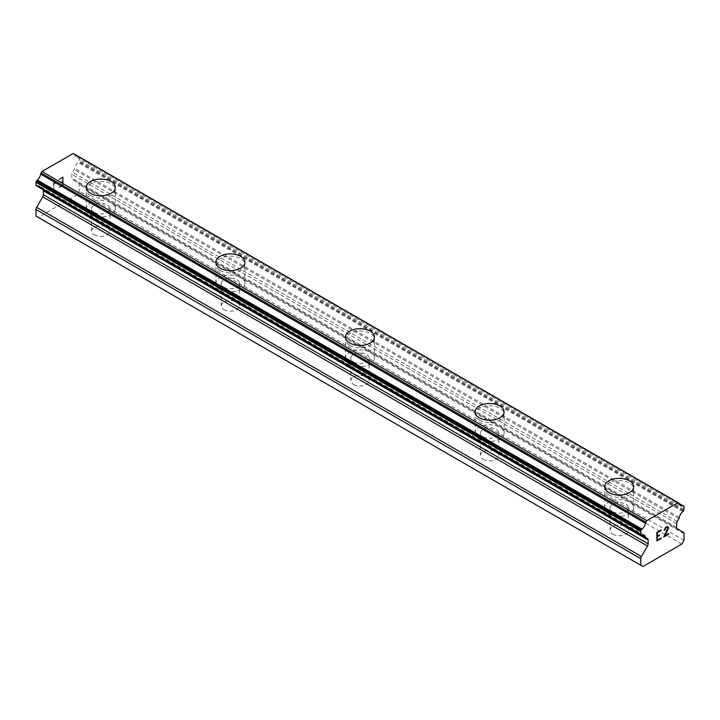 <?xml version="1.0" encoding="UTF-8"?>
<svg xmlns="http://www.w3.org/2000/svg" width="720" height="720" viewBox="0 0 720 720"><rect width="100%" height="100%" fill="white"/><g stroke="black" fill="none" stroke-linecap="round" stroke-linejoin="round"><path stroke-width="0.54" stroke-dasharray="3.6 2.7" d="M94.32 234.81A9.162 5.292 0 0 0 104.31 235.962A9.162 5.292 0 0 0 109.962 231.075A9.162 5.292 0 0 0 107.28 227.331A9.162 5.292 0 0 0 97.29 226.188A9.162 5.292 0 0 0 91.638 231.075A9.162 5.292 0 0 0 94.32 234.81M94.32 212.364A9.162 5.292 0 0 0 104.31 213.516A9.162 5.292 0 0 0 109.962 208.629A9.162 5.292 0 0 0 107.28 204.885A9.162 5.292 0 0 0 97.29 203.733A9.162 5.292 0 0 0 91.638 208.629A9.162 5.292 0 0 0 94.32 212.364M115.308 187.452L115.308 187.425A14.508 8.379 180 0 1 115.308 187.452A14.508 8.379 180 0 1 106.353 195.192A14.508 8.379 180 0 1 90.54 193.374A14.508 8.379 180 0 1 86.292 187.452A14.508 8.379 180 0 1 86.292 187.434L86.292 187.452M223.92 309.636A9.162 5.292 0 0 0 233.91 310.788A9.162 5.292 0 0 0 239.562 305.901A9.162 5.292 0 0 0 236.88 302.157A9.162 5.292 0 0 0 226.89 301.005A9.162 5.292 0 0 0 221.238 305.901A9.162 5.292 0 0 0 223.92 309.636M223.92 287.19A9.162 5.292 0 0 0 233.91 288.333A9.162 5.292 0 0 0 239.562 283.446A9.162 5.292 0 0 0 236.88 279.711A9.162 5.292 0 0 0 226.89 278.559A9.162 5.292 0 0 0 221.238 283.446A9.162 5.292 0 0 0 223.92 287.19M244.908 262.278L244.908 262.251A14.508 8.379 180 0 1 244.908 262.278A14.508 8.379 180 0 1 235.953 270.009A14.508 8.379 180 0 1 220.14 268.2A14.508 8.379 180 0 1 215.892 262.278A14.508 8.379 180 0 1 215.892 262.26L215.892 262.251M353.52 384.462A9.162 5.292 0 0 0 363.51 385.605A9.162 5.292 0 0 0 369.162 380.718A9.162 5.292 0 0 0 366.48 376.983A9.162 5.292 0 0 0 356.49 375.831A9.162 5.292 0 0 0 350.838 380.718A9.162 5.292 0 0 0 353.52 384.462M353.52 362.016A9.162 5.292 0 0 0 363.51 363.159A9.162 5.292 0 0 0 369.162 358.272A9.162 5.292 0 0 0 366.48 354.528A9.162 5.292 0 0 0 356.49 353.385A9.162 5.292 0 0 0 350.838 358.272A9.162 5.292 0 0 0 353.52 362.016M374.508 337.095L374.508 337.077A14.508 8.379 180 0 1 374.508 337.095A14.508 8.379 180 0 1 365.553 344.835A14.508 8.379 180 0 1 349.74 343.017A14.508 8.379 180 0 1 345.492 337.095A14.508 8.379 180 0 1 345.492 337.086L345.492 337.077M483.12 459.288A9.162 5.292 0 0 0 493.11 460.431A9.162 5.292 0 0 0 498.762 455.544A9.162 5.292 0 0 0 496.08 451.8A9.162 5.292 0 0 0 486.09 450.657A9.162 5.292 0 0 0 480.438 455.544A9.162 5.292 0 0 0 483.12 459.288M483.12 436.842A9.162 5.292 0 0 0 493.11 437.985A9.162 5.292 0 0 0 498.762 433.098A9.162 5.292 0 0 0 496.08 429.354A9.162 5.292 0 0 0 486.09 428.211A9.162 5.292 0 0 0 480.438 433.098A9.162 5.292 0 0 0 483.12 436.842M504.108 411.894L504.108 411.921A14.508 8.379 180 0 1 504.108 411.921A14.508 8.379 180 0 1 495.153 419.661A14.508 8.379 180 0 1 479.34 417.843A14.508 8.379 180 0 1 475.092 411.921A14.508 8.379 180 0 1 475.092 411.912L475.092 411.894M612.72 534.114A9.162 5.292 0 0 0 622.71 535.257A9.162 5.292 0 0 0 628.362 530.37A9.162 5.292 0 0 0 625.68 526.626A9.162 5.292 0 0 0 615.69 525.483A9.162 5.292 0 0 0 610.038 530.37A9.162 5.292 0 0 0 612.72 534.114M612.72 511.659A9.162 5.292 0 0 0 622.71 512.811A9.162 5.292 0 0 0 628.362 507.924A9.162 5.292 0 0 0 625.68 504.18A9.162 5.292 0 0 0 615.69 503.037A9.162 5.292 0 0 0 610.038 507.924A9.162 5.292 0 0 0 612.72 511.659M633.708 486.747L633.708 486.72A14.508 8.379 180 0 1 633.708 486.747A14.508 8.379 180 0 1 624.753 494.487A14.508 8.379 180 0 1 608.94 492.669A14.508 8.379 180 0 1 604.692 486.747A14.508 8.379 180 0 1 604.692 486.729L604.692 486.747M608.94 513.846A14.508 8.379 0 0 0 624.753 515.664A14.508 8.379 0 0 0 633.708 507.924A14.508 8.379 0 0 0 629.46 501.993A14.508 8.379 0 0 0 613.647 500.184A14.508 8.379 0 0 0 604.692 507.924A14.508 8.379 0 0 0 608.94 513.846M608.94 494.91A14.508 8.379 0 0 0 624.753 496.728A14.508 8.379 0 0 0 633.708 488.988A14.508 8.379 0 0 0 629.46 483.066A14.508 8.379 0 0 0 613.647 481.248A14.508 8.379 0 0 0 604.692 488.988A14.508 8.379 0 0 0 608.94 494.91M479.34 439.02A14.508 8.379 0 0 0 495.153 440.838A14.508 8.379 0 0 0 504.108 433.098A14.508 8.379 0 0 0 499.86 427.176A14.508 8.379 0 0 0 484.047 425.358A14.508 8.379 0 0 0 475.092 433.098A14.508 8.379 0 0 0 479.34 439.02M479.34 420.093A14.508 8.379 0 0 0 495.153 421.902A14.508 8.379 0 0 0 504.108 414.162A14.508 8.379 0 0 0 499.86 408.24A14.508 8.379 0 0 0 484.047 406.431A14.508 8.379 0 0 0 475.092 414.162A14.508 8.379 0 0 0 479.34 420.093M349.74 364.194A14.508 8.379 0 0 0 365.553 366.012A14.508 8.379 0 0 0 374.508 358.272A14.508 8.379 0 0 0 370.26 352.35A14.508 8.379 0 0 0 354.447 350.532A14.508 8.379 0 0 0 345.492 358.272A14.508 8.379 0 0 0 349.74 364.194M349.74 345.267A14.508 8.379 0 0 0 365.553 347.085A14.508 8.379 0 0 0 374.508 339.345A14.508 8.379 0 0 0 370.26 333.423A14.508 8.379 0 0 0 354.447 331.605A14.508 8.379 0 0 0 345.492 339.345A14.508 8.379 0 0 0 349.74 345.267M220.14 289.377A14.508 8.379 0 0 0 235.953 291.186A14.508 8.379 0 0 0 244.908 283.446A14.508 8.379 0 0 0 240.66 277.524A14.508 8.379 0 0 0 224.847 275.706A14.508 8.379 0 0 0 215.892 283.446A14.508 8.379 0 0 0 220.14 289.377M220.14 270.441A14.508 8.379 0 0 0 235.953 272.259A14.508 8.379 0 0 0 244.908 264.519A14.508 8.379 0 0 0 240.66 258.597A14.508 8.379 0 0 0 224.847 256.779A14.508 8.379 0 0 0 215.892 264.519A14.508 8.379 0 0 0 220.14 270.441M90.54 214.551A14.508 8.379 0 0 0 106.353 216.369A14.508 8.379 0 0 0 115.308 208.629A14.508 8.379 0 0 0 111.06 202.698A14.508 8.379 0 0 0 95.247 200.889A14.508 8.379 0 0 0 86.292 208.629A14.508 8.379 0 0 0 90.54 214.551M90.54 195.615A14.508 8.379 0 0 0 106.353 197.433A14.508 8.379 0 0 0 115.308 189.693A14.508 8.379 0 0 0 111.06 183.771A14.508 8.379 0 0 0 95.247 181.953A14.508 8.379 0 0 0 86.292 189.693A14.508 8.379 0 0 0 90.54 195.615M659.412 534.942L657.333 536.121M661.14 537.93L657.333 540.117M661.14 529.947L656.838 532.413L656.856 540.963M667.701 526.572L665.541 527.391L664.119 530.388M668.754 533.538L664.704 535.86M667.917 527.733L663.687 537.021M667.584 527.166L667.908 527.733M62.658 177.696L62.667 181.125L62.667 177.705L58.86 179.901L62.667 177.705M62.658 181.116L60.588 182.322L62.667 181.125M60.579 182.889L62.658 181.692L60.588 182.889M62.658 181.692L62.667 185.121L62.667 181.692M62.658 185.112L58.851 187.308L62.667 185.121M58.851 187.875L63.144 185.391L63.144 176.841L58.851 179.325L58.86 179.901L58.86 179.334L63.162 176.85L63.162 185.4L58.86 187.884M55.458 183.528L55.458 182.925L55.467 183.528L54.081 183.204L55.467 183.528M55.458 182.925L54.729 182.916L55.467 182.934M53.577 182.376L53.577 190.935L53.586 182.385M53.577 190.935L54.072 190.647L54.081 183.204L54.081 190.656L53.586 190.944M36 216.108L38.16 217.359L77.04 194.904L79.2 191.169L79.2 184.545A3.051 1.764 120 0 0 78.57 183.141L72.486 179.631A3.051 1.764 -60 0 1 71.856 178.236L71.856 174.348A3.051 1.764 -60 0 1 72.486 172.215L74.079 169.452A1.53 0.882 120 0 0 74.547 168.345A6.111 3.528 -60 0 1 77.976 162.414A1.53 0.882 120 0 0 78.534 161.748L78.885 161.136A1.53 0.882 120 0 0 79.2 160.074L79.2 157.437A1.53 0.882 120 0 0 78.885 156.735L78.507 156.519A1.53 0.882 120 0 0 77.949 156.501A6.111 3.528 -60 0 1 75.735 156.411A6.111 3.528 -60 0 1 74.556 154.539A1.53 0.882 120 0 0 74.385 154.143M41.121 188.487L42.714 189.405A3.051 1.764 -60 0 1 42.912 189.558M36.666 185.922A1.53 0.882 120 0 0 37.224 185.94A6.111 3.528 -60 0 1 39.465 186.021A6.111 3.528 -60 0 1 40.653 187.911A1.53 0.882 120 0 0 40.815 188.316M678.888 503.145L73.215 153.468M684 540.342L79.2 191.169M681.84 544.086L77.04 194.904M683.37 532.323L78.57 183.141M677.286 528.813L72.486 179.631L677.286 528.813M678.879 518.634L74.079 169.452M679.347 517.518L74.547 168.345M683.685 505.917L78.885 156.735M679.185 503.316L78.507 156.519L679.185 503.316M77.949 156.501L679.356 503.712L74.556 154.539M37.224 185.94L642.024 535.113L40.653 187.911M645.921 537.669L42.714 189.405L645.615 537.489M642.96 566.532L38.16 217.359M684 533.718L79.2 184.545M676.656 527.409L71.856 178.236M676.656 523.521L71.856 174.348M677.286 521.397L72.486 172.215M682.776 511.587L77.976 162.414M683.334 510.93L78.534 161.748M683.685 510.318L78.885 161.136M684 509.256L79.2 160.074M684 506.619L79.2 157.437M109.962 231.075L109.962 208.629M239.562 305.901L239.562 283.446M369.162 380.718L369.162 358.272M498.762 455.544L498.762 433.098M628.362 530.37L628.362 507.924M633.708 507.924L633.708 488.988M504.108 433.098L504.108 414.162M374.508 358.272L374.508 339.345M244.908 283.446L244.908 264.519M115.308 208.629L115.308 189.693M86.292 208.629L86.292 189.693M215.892 283.446L215.892 264.519M345.492 358.272L345.492 339.345M475.092 433.098L475.092 414.162M604.692 507.924L604.692 488.988M610.038 530.37L610.038 507.924M480.438 455.544L480.438 433.098M350.838 380.718L350.838 358.272M221.238 305.901L221.238 283.446M91.638 231.075L91.638 208.629M680.535 505.593L75.735 156.411M644.265 535.194L39.465 186.021"/><path stroke-width="1.08" d="M111.06 181.53A14.508 8.379 180 0 1 115.308 187.434A14.508 8.379 180 0 1 106.353 195.165A14.508 8.379 180 0 1 90.54 193.347A14.508 8.379 180 0 1 86.292 187.425A14.508 8.379 180 0 1 95.256 179.712A14.508 8.379 180 0 1 111.06 181.53M86.292 187.425A14.508 8.379 180 0 1 95.247 179.685A14.508 8.379 180 0 1 111.06 181.503A14.508 8.379 180 0 1 115.308 187.425M240.66 256.347A14.508 8.379 180 0 1 244.908 262.26A14.508 8.379 180 0 1 235.953 269.991A14.508 8.379 180 0 1 220.14 268.173A14.508 8.379 180 0 1 215.892 262.251A14.508 8.379 180 0 1 224.856 254.529A14.508 8.379 180 0 1 240.66 256.347M215.892 262.251A14.508 8.379 180 0 1 224.847 254.511A14.508 8.379 180 0 1 240.66 256.329A14.508 8.379 180 0 1 244.908 262.251M345.492 337.077A14.508 8.379 180 0 1 354.447 329.337A14.508 8.379 180 0 1 370.26 331.146A14.508 8.379 180 0 1 374.508 337.086A14.508 8.379 180 0 1 365.553 344.808A14.508 8.379 180 0 1 349.74 342.999A14.508 8.379 180 0 1 345.492 337.077A14.508 8.379 180 0 1 354.456 329.355A14.508 8.379 180 0 1 370.26 331.173A14.508 8.379 180 0 1 374.508 337.077M475.092 411.912A14.508 8.379 180 0 1 484.056 404.181A14.508 8.379 180 0 1 499.86 405.999A14.508 8.379 180 0 1 504.108 411.912M499.86 405.972A14.508 8.379 180 0 1 504.108 411.894A14.508 8.379 180 0 1 495.153 419.634A14.508 8.379 180 0 1 479.34 417.816A14.508 8.379 180 0 1 475.092 411.894A14.508 8.379 180 0 1 484.047 404.154A14.508 8.379 180 0 1 499.86 405.972M629.46 480.825A14.508 8.379 180 0 1 633.708 486.729A14.508 8.379 180 0 1 624.753 494.46A14.508 8.379 180 0 1 608.94 492.642A14.508 8.379 180 0 1 604.692 486.72A14.508 8.379 180 0 1 613.656 479.007A14.508 8.379 180 0 1 629.46 480.825M604.692 486.72A14.508 8.379 180 0 1 613.647 478.98A14.508 8.379 180 0 1 629.46 480.798A14.508 8.379 180 0 1 633.708 486.72M657.342 532.71L657.342 536.13L657.333 532.701L661.14 530.505L657.333 532.701M657.342 536.13L659.421 534.933L659.421 535.5L659.412 534.942M659.421 535.5L657.342 536.706L659.412 535.5M657.342 536.706L657.342 540.126L657.333 536.697M657.342 540.126L661.149 537.93L661.149 538.497L661.14 537.93M661.149 538.497L656.856 540.981L656.856 532.422L661.149 529.938L661.149 530.514L661.14 529.947M656.856 540.963L661.14 538.488M664.119 530.388L665.559 527.4L667.701 526.572L668.421 527.409L668.052 526.77M668.421 527.409L668.421 528.255L668.412 527.4M668.421 528.255L668.07 529.281L668.412 528.246M668.07 529.281L667.017 531.495L668.052 529.272M667.017 531.495L664.704 535.86L667.008 531.486M664.722 535.869L668.763 533.529L668.763 534.105L668.754 533.538M663.687 537.021L668.754 534.096L663.669 537.039L667.917 528.489L667.593 527.175L666.936 527.175L664.947 528.705L664.614 530.109L664.929 528.696L667.584 527.166M645.453 537.093L642.024 535.113A6.111 3.528 -60 0 1 644.265 535.194A6.111 3.528 -60 0 1 645.453 537.093A1.53 0.882 -60 0 0 645.75 537.606A1.53 0.882 -60 0 0 645.921 537.669L647.514 538.587A3.051 1.764 -60 0 1 648.144 539.982L648.144 543.87A3.051 1.764 -60 0 1 647.514 546.003L641.43 556.533A3.051 1.764 -60 0 0 640.8 558.657L640.8 565.29L642.96 566.532L681.84 544.086L684 540.342L684 533.718A3.051 1.764 -60 0 0 683.37 532.323L677.286 528.813A3.051 1.764 -60 0 1 676.656 527.409L676.656 523.521A3.051 1.764 -60 0 1 677.286 521.397L678.879 518.634A1.53 0.882 -60 0 0 679.347 517.518A6.111 3.528 -60 0 1 682.776 511.587A1.53 0.882 -60 0 0 683.334 510.93L683.685 510.318A1.53 0.882 -60 0 0 684 509.256L684 506.619A1.53 0.882 -60 0 0 683.685 505.917L683.307 505.701A1.53 0.882 -60 0 0 682.749 505.674A6.111 3.528 -60 0 1 680.535 505.593A6.111 3.528 -60 0 1 679.356 503.712A1.53 0.882 -60 0 0 679.05 503.208L74.25 154.026A1.53 0.882 120 0 0 74.088 153.972M642.024 535.113A1.53 0.882 -60 0 1 641.466 535.095L641.115 534.888A1.53 0.882 -60 0 1 640.8 534.195L640.8 531.558A1.53 0.882 -60 0 1 641.115 530.496L641.493 529.839A1.53 0.882 -60 0 1 642.051 529.173A6.111 3.528 -60 0 0 645.444 523.287A1.53 0.882 -60 0 1 645.912 522.18L646.785 520.677L678.015 502.641L678.888 503.145A1.53 0.882 -60 0 1 679.05 503.208M42.912 189.558A3.051 1.764 -60 0 1 43.344 190.809L43.344 194.697A3.051 1.764 -60 0 1 42.714 196.821L36.63 207.351A3.051 1.764 120 0 0 36 209.484L36 216.108L640.8 565.29M40.815 188.316A1.53 0.882 120 0 0 40.95 188.424A1.53 0.882 120 0 0 41.121 188.487L645.615 537.489M36.666 185.913L641.466 535.095L36.666 185.913A1.53 0.882 120 0 0 36.666 185.922M678.015 502.641L73.215 153.468L41.985 171.504L41.112 173.007A1.53 0.882 120 0 0 40.644 174.105A6.111 3.528 -60 0 1 37.251 180A1.53 0.882 120 0 0 36.693 180.657L36.315 181.314A1.53 0.882 120 0 0 36 182.376L36 185.013A1.53 0.882 120 0 0 36.315 185.715L641.115 534.888M646.785 520.677L41.985 171.504M645.912 522.18L41.112 173.007M645.444 523.287L40.644 174.105M682.749 505.674L679.356 503.712M642.051 529.173L37.251 180M641.493 529.839L36.693 180.657M641.115 530.496L36.315 181.314M640.8 531.558L36 182.376M640.8 534.195L36 185.013M648.144 539.982L43.344 190.809M648.144 543.87L43.344 194.697M647.514 546.003L42.714 196.821M641.43 556.533L36.63 207.351M640.8 558.657L36 209.484M645.75 537.606L40.95 188.424"/></g></svg>

